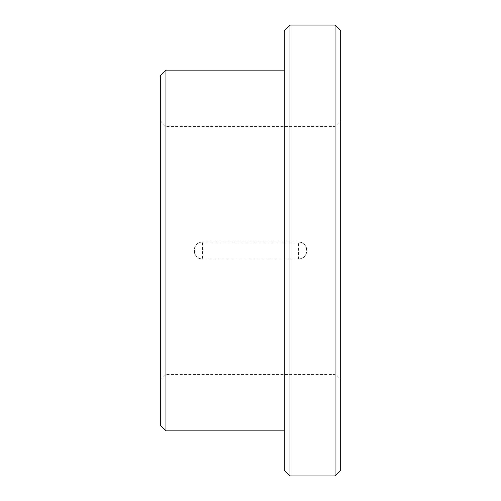 <?xml version="1.0" encoding="UTF-8"?>
<svg xmlns="http://www.w3.org/2000/svg" width="501" height="501" viewBox="0 0 501 501"><rect width="100%" height="100%" fill="white"/><g stroke="black" fill="none" stroke-linecap="round" stroke-linejoin="round"><path stroke-width="0.38" stroke-dasharray="2.5 1.88" d="M202.592 242.046C191.695 241.532 191.676 259.462 202.592 258.954L298.408 258.954C309.305 259.468 309.324 241.538 298.408 242.046L202.592 242.046L202.592 258.954A8.454 8.454 0 0 1 194.137 250.5A8.454 8.454 0 0 1 202.592 242.046L298.408 242.046A8.454 8.454 0 0 1 306.863 250.5A8.454 8.454 0 0 1 298.408 258.954L202.592 258.954A8.454 8.454 0 0 1 194.137 250.5A8.454 8.454 0 0 1 202.592 242.046M335.044 25.05L335.044 475.95M340.68 30.686L340.68 470.314M160.32 75.776L160.32 425.224M165.956 70.14L165.956 430.86M289.954 25.05L289.954 475.95M284.317 30.686L284.317 470.314M284.317 250.5L284.317 430.86L284.317 250.5M298.408 242.046A8.454 8.454 0 0 1 306.863 250.5A8.454 8.454 0 0 1 298.408 258.954L298.408 242.046M160.32 380.134L165.956 374.498L335.044 374.498L340.68 380.134M160.32 120.866L165.956 126.502L335.044 126.502L340.68 120.866"/><path stroke-width="0.75" d="M335.044 475.95L340.68 470.314L340.68 30.686L335.044 25.05L289.954 25.05L289.954 475.95L335.044 475.95L335.044 25.05M289.954 475.95L284.317 470.314L284.317 30.686L289.954 25.05M284.317 430.86L165.956 430.86L165.956 70.14L284.317 70.14M165.956 430.86L160.32 425.224L160.32 75.776L165.956 70.14"/></g></svg>
